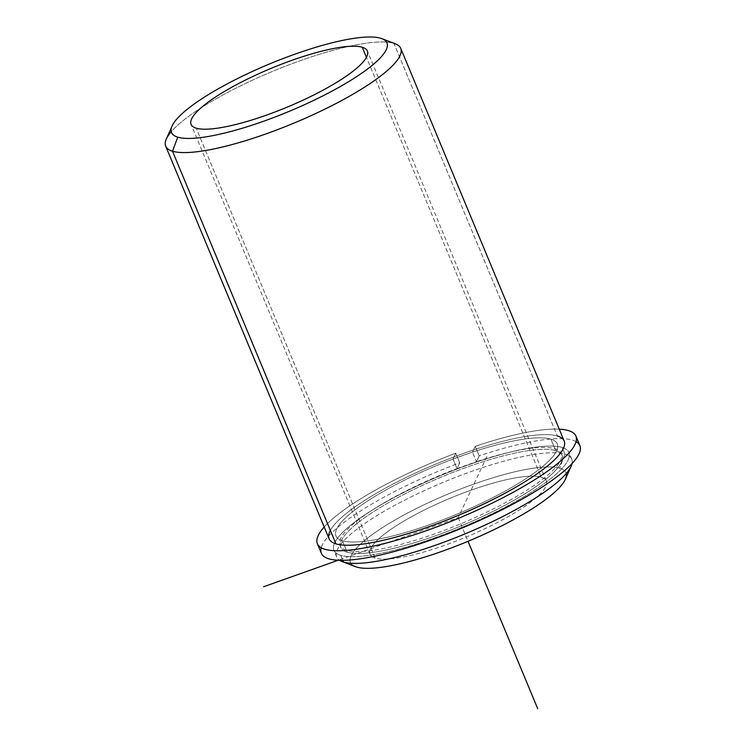 <?xml version="1.0" encoding="UTF-8"?>
<svg xmlns="http://www.w3.org/2000/svg" width="746" height="746" viewBox="0 0 746 746"><rect width="100%" height="100%" fill="white"/><g stroke="black" fill="none" stroke-linecap="round" stroke-linejoin="round"><path stroke-width="0.56" stroke-dasharray="3.73 2.8" d="M342.405 540.719L347.179 552.189A119.864 26.352 157.4 0 1 340.754 547.452A119.864 26.352 157.4 0 1 426.889 483.296A119.864 26.352 157.4 0 1 555.658 450.584L550.884 439.124A119.864 26.352 -22.6 0 0 422.115 471.836A119.864 26.352 -22.6 0 0 335.98 535.982A119.864 26.352 -22.6 0 0 342.405 540.719A119.864 26.352 -22.6 0 0 471.174 508.007A119.864 26.352 -22.6 0 0 557.309 443.861A119.864 26.352 -22.6 0 0 550.884 439.124L555.658 450.584A119.864 26.352 157.4 0 1 562.083 455.321A119.864 26.352 157.4 0 1 475.948 519.477A119.864 26.352 157.4 0 1 347.179 552.189L342.405 540.719A119.864 26.352 157.4 0 1 408.137 478.391A119.864 26.352 157.4 0 1 550.884 439.124A119.864 26.352 157.4 0 1 485.161 501.461A119.864 26.352 157.4 0 1 342.405 540.719M541.204 477.17A95.469 20.991 -22.6 0 0 438.639 503.224A95.469 20.991 -22.6 0 0 370.044 554.315A95.469 20.991 -22.6 0 0 375.154 558.092L196.198 128.172L375.154 558.092A95.469 20.991 -22.6 0 0 477.72 532.038A95.469 20.991 -22.6 0 0 546.324 480.937A95.469 20.991 -22.6 0 0 541.204 477.17L366.435 57.311L541.204 477.17A95.469 20.991 157.4 0 1 488.854 526.816A95.469 20.991 157.4 0 1 375.154 558.092A95.469 20.991 157.4 0 1 427.505 508.436A95.469 20.991 157.4 0 1 541.204 477.17M329.126 538.845A127.296 27.984 157.4 0 1 420.595 470.717A127.296 27.984 157.4 0 1 557.346 435.972A127.296 27.984 -22.6 0 0 435.897 464.087A127.296 27.984 -22.6 0 0 330.366 530.453M562.12 447.441A127.296 27.984 157.4 0 1 492.313 513.64A127.296 27.984 157.4 0 1 340.726 555.332A127.296 27.984 157.4 0 1 410.524 489.134A127.296 27.984 157.4 0 1 562.12 447.441A127.296 27.984 -22.6 0 0 425.369 482.177A127.296 27.984 -22.6 0 0 333.9 550.306A127.296 27.984 -22.6 0 0 340.726 555.332L342.796 560.321L340.726 555.332A127.296 27.984 -22.6 0 0 477.468 520.596A127.296 27.984 -22.6 0 0 568.937 452.468A127.296 27.984 -22.6 0 0 562.12 447.441L564.899 454.127L562.12 447.441M555.658 450.584A119.864 26.352 -22.6 0 0 412.911 489.852A119.864 26.352 -22.6 0 0 347.179 552.189A119.864 26.352 -22.6 0 0 489.926 512.922A119.864 26.352 -22.6 0 0 555.658 450.584M566.177 473.617A116.684 25.653 -22.6 0 0 559.649 468.171L564.899 454.127A127.296 27.984 -22.6 0 0 419.625 492.798A127.296 27.984 -22.6 0 0 339.598 560.302A127.296 27.984 157.4 0 1 336.688 556.992A127.296 27.984 157.4 0 1 428.157 488.863A127.296 27.984 157.4 0 1 564.899 454.127A127.296 27.984 157.4 0 1 571.725 459.154A127.296 27.984 157.4 0 1 572.014 463.555A127.296 27.984 -22.6 0 0 564.899 454.127L559.649 468.171A116.684 25.653 -22.6 0 0 420.688 506.403A116.684 25.653 -22.6 0 0 356.709 567.081M355.45 566.652A116.684 25.653 157.4 0 1 422.488 505.527A116.684 25.653 157.4 0 1 559.649 468.171A116.684 25.653 157.4 0 1 565.356 479.277M166.283 139.11A127.296 27.984 157.4 0 1 270.369 72.297A127.296 27.984 157.4 0 1 393.897 43.324L380.693 38.26L393.897 43.324L557.346 435.972L393.897 43.324A127.296 27.984 -22.6 0 0 281.27 67.849A127.296 27.984 -22.6 0 0 171.226 131.725M557.346 435.972A127.296 27.984 157.4 0 1 564.163 441.007M393.897 43.324A127.296 27.984 157.4 0 1 395.277 43.79M321.358 553.29A140.024 30.782 157.4 0 1 459.741 462.772L457.009 468.591A119.864 26.352 -22.6 0 0 339.962 545.54A119.864 26.352 -22.6 0 0 460.748 523.804A119.864 26.352 -22.6 0 0 561.29 453.409A119.864 26.352 -22.6 0 0 476.47 461.681L479.202 455.862L475.221 446.304A140.024 30.782 157.4 0 1 559.239 429.164A140.024 30.782 -22.6 0 0 475.221 446.304L479.202 455.862A140.024 30.782 157.4 0 1 579.894 445.67M576.071 441.651A140.024 30.782 -22.6 0 0 479.202 455.862L476.47 461.681L472.488 452.123L476.47 461.681L457.009 468.591L453.036 459.032L457.009 468.591L459.741 462.772L455.759 453.214A140.024 30.782 -22.6 0 0 324.202 527.002A140.024 30.782 157.4 0 1 455.759 453.214L459.741 462.772A140.024 30.782 -22.6 0 0 321.209 547.741M453.036 459.032L455.759 453.214L453.036 459.032L472.488 452.123A119.864 26.352 157.4 0 1 557.309 443.861A119.864 26.352 157.4 0 1 456.776 514.255A119.864 26.352 157.4 0 1 335.98 535.982A119.864 26.352 157.4 0 1 453.036 459.032M475.221 446.304L472.488 452.123L475.221 446.304M486.812 456.608L458.184 517.631L338.208 560.246M458.184 517.631L468.04 541.307M340.754 547.452L339.962 545.54M562.083 455.321L561.29 453.409M370.044 554.315L191.088 124.405M546.324 480.937L367.368 51.026M336.688 556.992L333.9 550.306M571.725 459.154L568.937 452.468"/><path stroke-width="1.12" d="M362.248 47.25L366.435 57.311L362.248 47.25A95.469 20.991 157.4 0 1 367.368 51.026A95.469 20.991 157.4 0 1 298.764 102.118A95.469 20.991 157.4 0 1 196.198 128.172A95.469 20.991 157.4 0 1 191.088 124.405A95.469 20.991 157.4 0 1 259.692 73.313A95.469 20.991 157.4 0 1 362.248 47.25A95.469 20.991 -22.6 0 0 248.549 78.526A95.469 20.991 -22.6 0 0 196.198 128.172A95.469 20.991 -22.6 0 0 309.898 96.905A95.469 20.991 -22.6 0 0 362.248 47.25M330.366 530.453A127.296 27.984 -22.6 0 0 335.952 543.871A127.296 27.984 -22.6 0 0 487.548 502.17A127.296 27.984 -22.6 0 0 557.346 435.972M571.119 466.241L565.356 479.277A116.684 25.653 157.4 0 1 469.943 540.514A116.684 25.653 157.4 0 1 356.709 567.081L343.505 562.027A127.296 27.984 157.4 0 1 339.598 560.302A127.296 27.984 -22.6 0 0 342.134 561.561A127.296 27.984 -22.6 0 0 343.505 562.027L342.796 560.321L343.505 562.027A127.296 27.984 -22.6 0 0 467.033 533.045A127.296 27.984 -22.6 0 0 571.119 466.241A127.296 27.984 -22.6 0 0 572.014 463.555A127.296 27.984 157.4 0 1 471.575 531.105A127.296 27.984 157.4 0 1 343.505 562.027L356.709 567.081A116.684 25.653 -22.6 0 0 480.265 536.038A116.684 25.653 -22.6 0 0 566.177 473.617M356.709 567.081A116.684 25.653 157.4 0 1 355.45 566.652L342.134 561.561M171.226 131.725A127.296 27.984 -22.6 0 0 165.687 146.188A127.296 27.984 -22.6 0 0 172.503 151.214L335.952 543.871A127.296 27.984 157.4 0 1 329.126 538.845L165.687 146.188M400.723 48.35L564.163 441.007A127.296 27.984 157.4 0 1 472.694 509.126A127.296 27.984 157.4 0 1 335.952 543.871L172.503 151.214A127.296 27.984 -22.6 0 0 309.254 116.479A127.296 27.984 -22.6 0 0 400.723 48.35A127.296 27.984 -22.6 0 0 393.897 43.324M380.693 38.26A116.684 25.653 157.4 0 1 316.714 98.948A116.684 25.653 157.4 0 1 177.753 137.171A116.684 25.653 157.4 0 1 241.732 76.484A116.684 25.653 157.4 0 1 380.693 38.26A116.684 25.653 -22.6 0 0 267.469 64.827A116.684 25.653 -22.6 0 0 172.046 126.065A116.684 25.653 -22.6 0 0 177.753 137.171A116.684 25.653 -22.6 0 0 314.915 99.815A116.684 25.653 -22.6 0 0 381.961 38.689A116.684 25.653 -22.6 0 0 380.693 38.26M381.961 38.689L395.277 43.79A127.296 27.984 157.4 0 1 322.141 110.473A127.296 27.984 157.4 0 1 172.503 151.214L177.753 137.171L172.503 151.214A127.296 27.984 157.4 0 1 166.283 139.11L172.046 126.065M575.921 436.112L579.894 445.67A140.024 30.782 157.4 0 1 462.455 527.898A140.024 30.782 157.4 0 1 321.358 553.29L317.376 543.731A140.024 30.782 -22.6 0 0 458.473 518.339A140.024 30.782 -22.6 0 0 575.921 436.112A140.024 30.782 -22.6 0 0 559.239 429.164A140.024 30.782 157.4 0 1 458.473 518.339A140.024 30.782 157.4 0 1 324.202 527.002A140.024 30.782 -22.6 0 0 317.376 543.731M321.209 547.741A140.024 30.782 -22.6 0 0 462.455 527.898A140.024 30.782 -22.6 0 0 576.071 441.651M338.208 560.246L263.59 586.748M468.04 541.307L537.717 708.7"/></g></svg>

